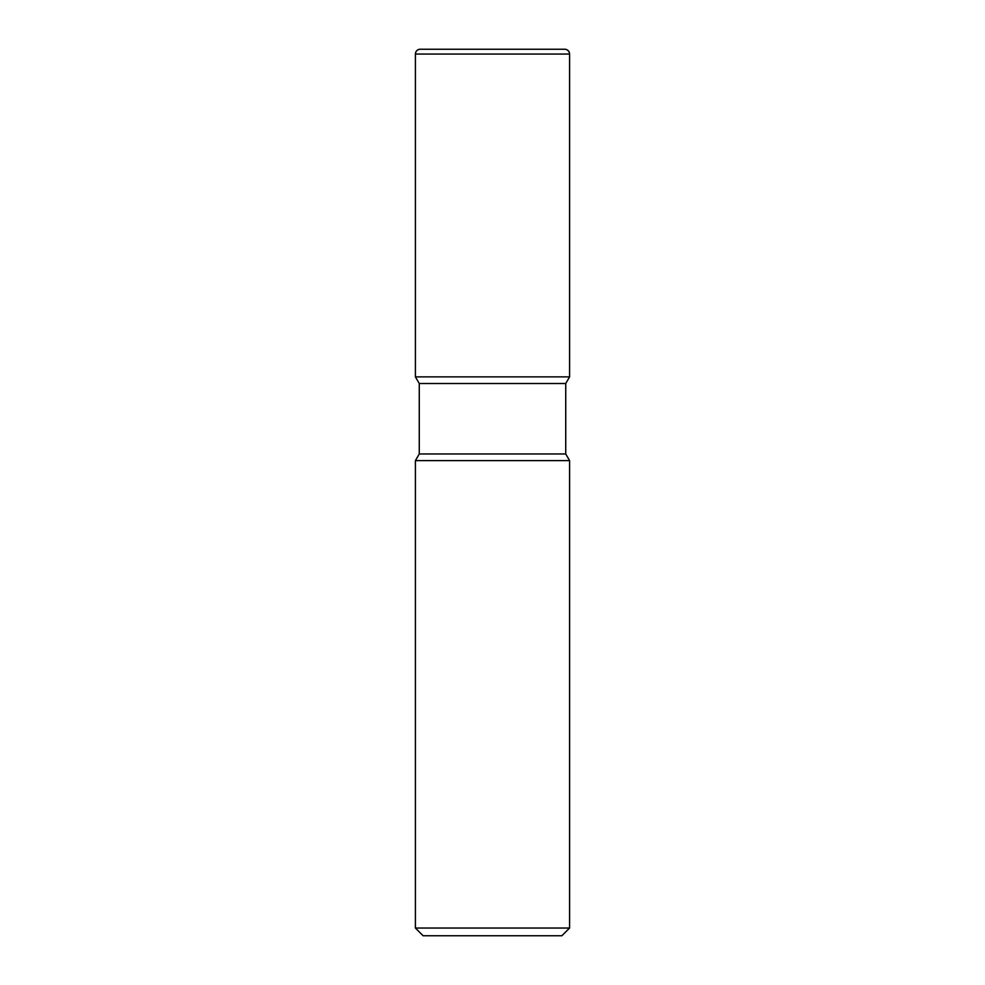 <?xml version="1.0" encoding="UTF-8"?>
<svg xmlns="http://www.w3.org/2000/svg" width="985" height="985" viewBox="0 0 985 985"><rect width="100%" height="100%" fill="white"/><g stroke="black" fill="none" stroke-linecap="round" stroke-linejoin="round"><path stroke-width="1.48" d="M415.411 460.611L415.411 928.042L569.589 928.042L569.589 460.611L415.411 460.611L419.265 453.962L419.265 383.522L415.411 376.873L569.589 376.873L569.589 54.064A4.814 4.814 0 0 0 564.774 49.25L420.226 49.25A4.814 4.814 0 0 0 415.411 54.064L569.589 54.064C569.293 51.158 567.68 49.546 564.774 49.25M419.265 383.522L565.735 383.522L569.589 376.873L569.589 54.064M419.265 453.962L565.735 453.962L565.735 383.522M415.411 928.042L423.119 935.75L561.881 935.75L569.589 928.042M415.411 54.064L415.411 376.873L569.589 376.873M569.589 460.611L565.735 453.962"/></g></svg>
